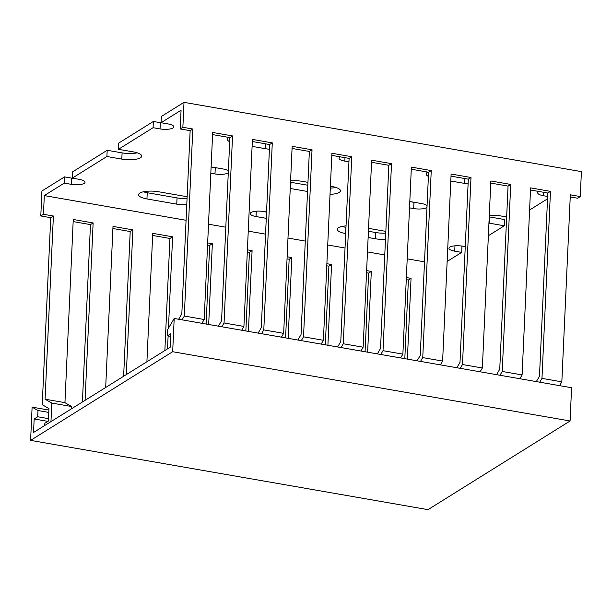 <?xml version="1.0" encoding="UTF-8"?>
<svg xmlns="http://www.w3.org/2000/svg" width="612" height="612" viewBox="0 0 612 612"><rect width="100%" height="100%" fill="white"/><g stroke="black" fill="none" stroke-linecap="round" stroke-linejoin="round"><path stroke-width="0.92" d="M32.107 407.133L37.998 410.53L37.715 416.764L34.157 418.983L33.545 432.485L170.297 347.142L170.916 333.639L167.359 335.85L167.642 329.616L174.19 318.47L172.683 351.716L570.078 420.987L427.995 509.658L30.6 440.38L32.107 407.133L48.891 410.063M172.683 351.716L30.6 440.38M174.19 318.47L571.585 387.74L570.078 420.987M167.359 335.85L170.786 336.447M34.157 418.983L47.889 421.37M37.715 416.764L48.501 418.646M37.998 410.53L48.784 412.412M106.909 156.511L72.277 178.13L72.56 171.895L107.192 150.284L106.909 156.511L121.811 159.112L122.094 152.878L107.192 150.284M64.283 183.118L44.301 195.588L43.452 214.284L40.79 215.952L41.922 191.013L64.566 176.883L64.283 183.118L71.237 184.327L71.52 178.092L64.566 176.883M118.736 143.078L153.367 121.467L153.084 127.701L118.453 149.313L118.736 143.078M488.368 235.735L504.303 225.79L504.586 219.555L489.684 216.954A14.16 4.2 2.6 0 1 489.225 216.87M447.142 261.462L461.678 252.389L461.961 246.154L460.408 245.879M547.533 198.808L529.587 210.008M161.361 116.479L184.005 102.342L182.873 127.281L180.211 128.941L181.06 110.244L161.078 122.714L161.361 116.479M184.005 102.342L581.4 171.62L580.268 196.551L570.33 194.823L561.839 381.85L559.613 385.652M570.239 196.934L577.606 198.219L580.268 196.551M40.79 215.952L50.727 217.681L42.236 404.708L48.96 408.587L48.394 421.056L44.844 423.274L44.737 425.501M50.957 421.622L51.798 403.071L71.665 406.536L71.566 408.762M51.798 403.071L45.074 399.192L64.941 402.658L71.665 406.536M490.755 183.08L508.059 186.094L499.744 369.265L496.577 374.666M451.021 176.149L468.318 179.163L460.002 362.342L456.835 367.736M411.279 169.226L428.584 172.24L420.26 355.411L417.093 360.805M371.538 162.295L388.842 165.309L380.526 348.488L377.359 353.881M331.796 155.371L349.1 158.386L340.785 341.557L337.617 346.95M292.062 148.441L309.358 151.455L301.043 334.634L297.876 340.027M252.32 141.517L269.624 144.531L261.301 327.703L258.142 333.096M212.578 134.586L229.882 137.601L221.567 320.78L218.4 326.173M180.211 128.941L190.141 130.677L181.825 313.849L178.658 319.242M499.996 375.263L502.23 371.461L522.097 374.927L519.871 378.721M460.262 368.332L462.488 364.53L482.363 367.996L480.129 371.798M420.521 361.409L422.754 357.607L442.621 361.072L440.388 364.867M380.779 354.478L383.013 350.676L402.88 354.141L400.653 357.943M341.045 347.555L343.271 343.753L363.145 347.211L360.912 351.013M301.303 340.624L303.529 336.822L323.404 340.287L321.17 344.089M261.561 333.693L263.795 329.899L283.662 333.356L281.436 337.158M221.819 326.77L224.053 322.968L243.92 326.433L241.694 330.235M182.085 319.839L184.311 316.044L204.186 319.502L201.952 323.304M406.261 279.653L408.38 280.028L404.815 358.67M366.527 272.73L368.646 273.097L365.073 351.739M326.785 265.799L328.904 266.174L325.332 344.816M287.043 258.876L289.162 259.243L285.59 337.885M247.309 251.945L249.421 252.32L245.856 330.962M207.567 245.022L209.687 245.389L206.114 324.031M152.64 235.444L169.945 238.466L164.858 350.538M112.906 228.521L130.203 231.535L123.632 376.265M73.165 221.59L90.469 224.612L82.413 401.992M44.301 195.588L186.071 220.297M208.508 224.206L225.813 227.22M248.25 231.137L265.554 234.151M287.992 238.06L305.289 241.074M327.734 244.991L345.03 248.005M367.468 251.915L384.772 254.929M407.209 258.845L424.514 261.86M45.074 399.192L53.389 216.021L43.452 214.284M85.076 400.332L93.131 222.944L73.256 219.486L64.941 402.658M126.294 374.605L132.873 229.875L112.998 226.409L105.685 387.465M168.461 328.231L172.607 236.798L152.74 233.34L146.911 361.746M167.52 348.878L168.109 335.98M208.684 324.482L212.349 243.729L207.659 242.91M248.418 331.406L252.09 250.652L247.401 249.841M288.16 338.337L291.825 257.583L287.143 256.765M327.902 345.26L331.566 264.506L326.877 263.695M367.644 352.191L371.308 271.437L366.619 270.619M407.378 359.114L411.05 278.361L406.36 277.55M468.111 183.845A14.16 4.2 2.6 0 1 464.256 183.355L450.799 181.014M428.392 176.378A14.16 4.2 2.6 0 1 426.082 173.915A14.16 4.2 2.6 0 1 427.704 172.087M504.303 225.79L489.401 223.189A14.16 4.2 2.6 0 1 488.942 223.105M489.286 215.516A14.16 4.2 2.6 0 1 500.945 215.982L506.659 216.977M547.641 196.475L543.525 195.756A9.8 2.907 2.6 0 1 537.726 192.818A9.8 2.907 2.6 0 1 538.981 191.487M161.078 122.714L168.032 123.922A9.8 2.907 2.6 0 1 173.831 126.86A9.8 2.907 2.6 0 1 160.038 128.91L153.084 127.701M118.453 149.313L133.355 151.906A14.16 4.2 2.6 0 1 141.732 156.152A14.16 4.2 2.6 0 1 121.811 159.112M72.277 178.13L79.231 179.339A9.8 2.907 2.6 0 1 85.03 182.277A9.8 2.907 2.6 0 1 71.237 184.327M461.678 252.389L454.724 251.172A9.8 2.907 2.6 0 1 448.933 248.235A9.8 2.907 2.6 0 1 462.718 246.185L465.258 246.628M409.811 201.516L421.676 203.582A9.8 2.907 2.6 0 1 427.061 205.632M426.985 207.376A9.8 2.907 2.6 0 1 413.689 208.57L409.527 207.85M368.539 228.352L385.843 231.367M385.476 239.361A14.16 4.2 2.6 0 1 375.454 238.772L368.126 237.494M345.688 233.585L345.65 233.577A14.16 4.2 2.6 0 1 337.281 229.332A14.16 4.2 2.6 0 1 346.04 225.866M186.782 204.729A14.16 4.2 2.6 0 1 176.761 204.14L146.957 198.946A14.16 4.2 2.6 0 1 138.58 194.7A14.16 4.2 2.6 0 1 158.5 191.74L187.142 196.735M211.117 166.877L222.982 168.95A9.8 2.907 2.6 0 1 228.368 170.993M228.284 172.737A9.8 2.907 2.6 0 1 214.988 173.938L210.826 173.211M269.41 149.206A14.16 4.2 2.6 0 1 265.562 148.724L252.098 146.375M229.691 141.739A14.16 4.2 2.6 0 1 227.381 139.284A14.16 4.2 2.6 0 1 229.003 137.448M372.004 162.379A9.8 2.907 2.6 0 1 371.522 162.7M348.947 161.836L344.831 161.124A9.8 2.907 2.6 0 1 339.033 158.187A9.8 2.907 2.6 0 1 340.287 156.848M290.585 180.884A14.16 4.2 2.6 0 1 302.252 181.351L307.958 182.345M330.396 186.255L332.056 186.545A14.16 4.2 2.6 0 1 340.425 190.791A14.16 4.2 2.6 0 1 330.029 194.356M307.545 191.487L290.708 188.55A14.16 4.2 2.6 0 1 290.241 188.473M266.274 218.323L256.03 216.541A9.8 2.907 2.6 0 1 250.232 213.603A9.8 2.907 2.6 0 1 264.017 211.553L266.557 211.997M530.497 190.003L547.801 193.017L539.478 376.196L536.319 381.59M539.738 382.186L541.972 378.384L561.839 381.85M184.311 316.044L192.811 129.017L182.873 127.281M224.053 322.968L232.545 135.94L212.678 132.475L204.186 319.502M263.795 329.899L272.286 142.871L252.419 139.406L243.92 326.433M303.529 336.822L312.028 149.795L292.154 146.329L283.662 333.356M343.271 343.753L351.762 156.726L331.895 153.26L323.404 340.287M383.013 350.676L391.504 163.649L371.637 160.183L363.145 347.211M422.754 357.607L431.246 170.58L411.371 167.114L402.88 354.141M462.488 364.53L470.988 177.503L451.113 174.037L442.621 361.072M502.23 371.461L510.722 184.434L490.855 180.968L482.363 367.996M541.972 378.384L550.463 191.357L530.596 187.892L522.097 374.927M73.83 178.398A9.8 2.907 2.6 0 1 71.52 178.092M137.203 152.824A14.16 4.2 2.6 0 1 122.094 152.878M162.631 122.981A9.8 2.907 2.6 0 1 160.321 122.675L153.367 121.467M416.282 202.641A9.8 2.907 2.6 0 1 413.972 202.335L409.811 201.616M345.971 227.35L345.933 227.343A14.16 4.2 2.6 0 1 342.093 226.432M385.759 233.126A14.16 4.2 2.6 0 1 375.737 232.537L368.409 231.26M187.065 198.495A14.16 4.2 2.6 0 1 177.044 197.905L147.24 192.711A14.16 4.2 2.6 0 1 143.392 191.793M217.581 168.009A9.8 2.907 2.6 0 1 215.271 167.703L211.109 166.977M307.828 185.252L290.991 182.322A14.16 4.2 2.6 0 1 290.524 182.238M335.896 187.463A14.16 4.2 2.6 0 1 330.312 188.121M266.557 212.089L261.707 211.247M190.141 130.677L192.811 129.017M50.727 217.681L53.389 216.021M229.882 137.601L232.545 135.94M269.624 144.531L272.286 142.871M309.358 151.455L312.028 149.795M349.1 158.386L351.762 156.726M388.842 165.309L391.504 163.649M428.584 172.24L431.246 170.58M468.318 179.163L470.988 177.503M508.059 186.094L510.722 184.434M547.801 193.017L550.463 191.357M90.469 224.612L93.131 222.944M130.203 231.535L132.873 229.875M169.945 238.466L172.607 236.798M209.687 245.389L212.349 243.729M249.421 252.32L252.09 250.652M289.162 259.243L291.825 257.583M328.904 266.174L331.566 264.506M368.646 273.097L371.308 271.437M408.38 280.028L411.05 278.361M160.038 128.91L160.321 122.675M256.03 216.541L256.267 211.201M290.708 188.55L290.991 182.322M344.831 161.124L344.984 157.666M265.562 148.724L265.784 143.858M214.988 173.938L215.271 167.703M176.761 204.14L177.044 197.905M146.957 198.946L147.24 192.711M375.454 238.772L375.737 232.537M345.65 233.577L345.933 227.343M413.689 208.57L413.972 202.335M543.525 195.756L543.686 192.306M454.724 251.172L454.968 245.833M489.401 223.189L489.684 216.954M464.256 183.355L464.477 178.497"/></g></svg>
